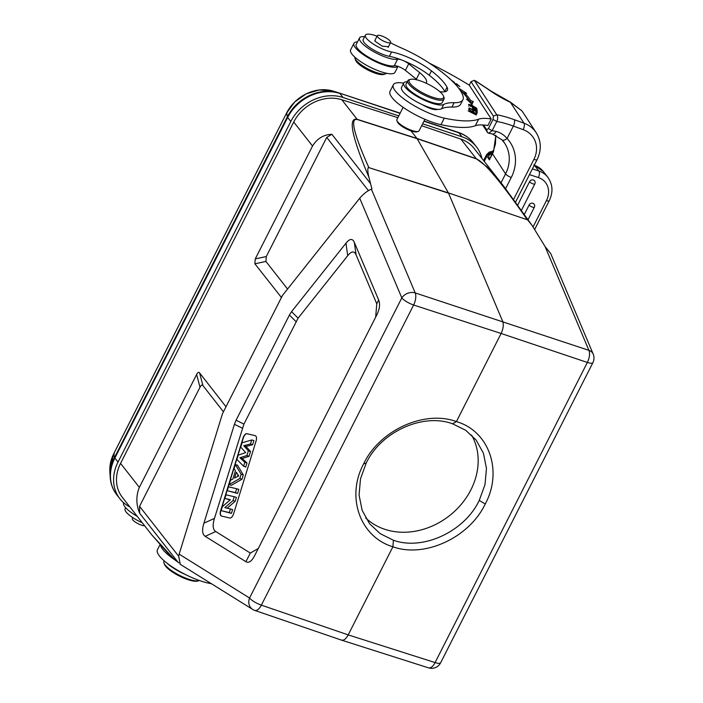 <?xml version="1.0" encoding="UTF-8"?>
<svg xmlns="http://www.w3.org/2000/svg" width="703" height="703" viewBox="0 0 703 703"><rect width="100%" height="100%" fill="white"/><g stroke="black" fill="none" stroke-linecap="round" stroke-linejoin="round"><path stroke-width="1.05" d="M174.915 559.931A35.51 9.438 -153.1 0 1 161.875 548.182A35.51 9.438 -153.1 0 1 160.565 545.3M123.693 502.786L123.64 502.9A22.32 5.932 26.9 0 0 124.334 506.028A22.32 5.932 26.9 0 0 137.252 516.345M160.02 544.684L157.446 549.746A35.51 9.438 26.9 0 0 158.553 554.729A35.51 9.438 26.9 0 0 208.396 583.112A116.689 31.011 26.9 0 0 211.436 583.736M493.286 151.031L488.409 154.265L489.393 159.862L486.933 156.075L484.244 161.365M488.585 155.565L492.302 153.14L489.393 159.862L492.495 153.755A5.07 1.344 -153.1 0 1 492.302 153.14L493.031 151.611M493.357 150.864L493.374 150.82A5.07 1.494 -157 0 1 493.401 150.767L493.699 150.064M488.409 154.265L492.082 151.593L490.58 151.707L489.174 152.173L486.617 154.651A10.15 2.698 -153.1 0 0 486.933 156.075A5.07 4.446 147 0 1 488.409 154.265M495.879 135.213L493.532 151.532A5.07 1.494 -157 0 1 493.374 150.82L495.448 144.01L495.756 135.152M524.394 214.31L529.095 205.056A3.04 2.548 141.9 0 1 534.025 204.011A3.04 3.04 0 0 1 534.35 207.271A3.04 0.808 -153.1 0 1 532.654 207.2A3.04 0.808 -153.1 0 1 529.095 205.056M517.76 204.977L529.544 181.752A3.04 2.548 141.9 0 1 534.482 180.715A3.04 3.04 0 0 1 534.798 183.966A3.04 0.808 -153.1 0 1 533.111 183.905A3.04 0.808 -153.1 0 1 529.544 181.752M482.645 124.949L487.636 132.63L488.69 133.219L492.126 130.67L496.775 121.505C497.97 118.745 497.952 116.496 496.713 114.747A53.27 14.157 26.9 0 1 502.777 116.083A53.27 14.157 26.9 0 1 514.236 119.668A5.07 2.039 109.9 0 1 513.357 126.083L523.137 129.633A5.07 2.039 -70.1 0 0 524.016 123.218A30.44 26.67 -33 0 1 536.257 132.788L523.181 112.691A30.44 26.67 147 0 0 521.811 110.802L510.44 102.348A5.07 0.571 -64.9 0 0 510.387 102.12L491.546 91.39L475.94 81.109L474.332 80.318L471.019 81.706L469.252 85.195L491.23 118.974A55.809 14.833 26.9 0 0 478.646 119.194A116.689 31.011 -153.1 0 1 444.296 118.13A35.51 9.438 -153.1 0 1 394.453 89.756A35.51 9.438 -153.1 0 1 393.346 84.773A35.51 9.438 -153.1 0 1 403.715 83.156M483.532 125.002L486.564 129.66L488.4 128.605L493.049 119.448L493.427 116.136L496.713 114.747L474.332 80.318M505.606 188.641L511.266 177.49A40.589 35.554 147 0 0 507.074 138.465C503.796 134.704 500.141 132.366 496.107 131.452A5.07 3.357 -77.2 0 1 492.32 133.948L488.69 133.219M425.983 83.147A51.899 13.788 26.9 0 0 426.273 82.769A27.9 7.417 26.9 0 0 426.405 82.55A27.9 7.417 26.9 0 0 425.535 78.639A27.9 7.417 26.9 0 0 419.647 72.62L408.715 63.815A7.61 2.021 26.9 0 0 403.241 60.599A32.979 8.761 -153.1 0 1 429.234 75.212A61.697 16.397 -153.1 0 1 443.593 89.501A61.697 16.397 -153.1 0 1 444.823 91.575A27.9 7.417 -153.1 0 1 444.902 91.742M403.777 83.042L401.562 87.4A22.83 6.063 26.9 0 0 402.318 90.669A22.83 6.063 26.9 0 0 422.301 104.642A12.68 3.374 26.9 0 0 437.538 109.343A22.83 6.063 26.9 0 0 441.484 108.851A76.1 20.22 -153.1 0 1 451.941 107.067A50.739 13.48 26.9 0 0 460.685 104.114L462.899 99.756A50.739 13.48 -153.1 0 1 454.156 102.7A76.1 20.22 26.9 0 0 443.698 104.483A22.83 6.063 -153.1 0 1 424.067 100.072A22.83 6.063 -153.1 0 1 404.533 86.302A22.83 6.063 -153.1 0 1 403.777 83.042A22.83 6.063 -153.1 0 1 407.292 81.706M439.788 91.627A27.9 7.417 26.9 0 0 447.407 90.274A27.9 7.417 26.9 0 0 447.038 87.216A61.697 16.397 26.9 0 0 445.807 85.142A61.697 16.397 26.9 0 0 431.449 70.854A32.979 8.761 26.9 0 0 391.589 51.969A17.76 4.719 -153.1 0 1 365.999 37.69A17.76 4.719 -153.1 0 1 365.411 35.15L363.196 39.509A17.76 4.719 26.9 0 0 363.785 42.057A17.76 4.719 26.9 0 0 374.717 50.598A17.76 4.719 26.9 0 0 389.383 56.337A32.979 8.761 -153.1 0 1 401.448 59.896A7.61 2.021 26.9 0 0 397.59 59.254A22.32 5.932 -153.1 0 1 385.314 57.048A22.32 5.932 -153.1 0 1 360.226 41.055A22.32 5.932 -153.1 0 1 359.532 37.927A22.32 5.932 -153.1 0 1 364.62 36.714M429.401 63.182A131.909 35.053 -153.1 0 1 469.27 85.16M475.061 113.007L468.128 110.881L476.283 114.993L469.982 111.549L476.801 113.904L468.752 109.554L474.929 113.253M461.124 91.821L462.416 92.19A85.485 22.716 -153.1 0 1 468.602 99.826L466.493 99.061L471.95 104.352L473.242 101.513L470.782 100.617A88.024 23.392 26.9 0 0 464.419 92.752L466.669 93.385L458.646 88.156M455.061 83.947L456.519 84.228L459.894 86.618L456.678 83.859L454.613 83.472M456.827 85.924L456.344 85.362M477.161 110.837L477.152 109.738L472.302 107.814C473.154 109.615 474.78 110.626 477.161 110.837L477.188 110.802M472.249 105.195L468.462 104.378L475.149 108.297L476.898 108.385L472.135 105.432M449.437 78.428L447.459 76.689M451.625 80.467L453.312 82.119M453.778 82.594L454.551 82.479L451.106 79.975M477.258 111.821L469.05 107.884L468.822 109.317L469.789 109.782L469.973 108.605L472.768 109.94L472.601 111.004L473.567 111.469L473.734 110.406L476.247 111.61L476.072 112.744L477.038 113.209L477.258 111.821L476.643 113.016M491.23 118.974L487.908 125.521A55.809 14.833 -153.1 0 0 475.325 125.732A116.689 31.011 26.9 0 1 440.974 124.677L444.296 118.13M493.427 116.136L471.019 81.706M514.236 119.668L524.016 123.218L510.44 102.348A39.069 10.378 26.9 0 1 490.87 91.197A133.429 35.458 -153.1 0 0 474.332 80.344L471.036 81.733M521.811 110.802A5.07 2.434 -38.8 0 0 521.74 110.705L510.387 102.12M487.636 132.63L486.564 129.66M359.532 37.927L356.21 44.465A22.32 5.932 26.9 0 0 356.913 47.593A22.32 5.932 26.9 0 0 374.646 60.458A22.32 5.932 26.9 0 0 394.269 65.801A7.61 2.021 -153.1 0 1 397.88 66.346A7.61 2.021 -153.1 0 1 405.403 70.362L416.325 79.167A27.9 7.417 -153.1 0 1 417.283 79.957M393.346 84.773L390.024 91.32A35.51 9.438 26.9 0 0 391.132 96.293A35.51 9.438 26.9 0 0 440.974 124.677M397.88 66.346A24.86 6.608 -153.1 0 1 376.298 61.987A24.86 6.608 -153.1 0 1 354.453 46.354A24.86 6.608 -153.1 0 1 353.952 43.322A24.86 6.608 -153.1 0 1 357.528 41.872M365.411 35.15A17.76 4.719 -153.1 0 1 377.054 36.187M390.49 42.778A50.739 13.48 26.9 0 0 401.518 48.032A50.739 13.48 -153.1 0 1 427.679 62.057A78.437 20.844 -153.1 0 1 460.184 90.318A78.437 20.844 -153.1 0 1 463.119 96.469A50.739 13.48 -153.1 0 1 462.899 99.756M422.301 104.642A22.83 6.063 26.9 0 0 437.538 109.343M375.147 39.948L375.112 41.301L382.23 46.17L388.495 46.714M410.464 79.36L409.181 79.729A20.29 5.396 26.9 0 0 407.81 80.696L406.035 84.184A20.29 5.396 26.9 0 0 429.471 101.566A20.29 5.396 26.9 0 0 442.231 102.55L444.006 99.061A20.29 5.396 26.9 0 0 443.98 97.374L443.514 96.126A19.28 5.123 26.9 0 0 421.282 81.214A19.28 5.123 26.9 0 0 410.464 79.36A19.28 5.123 26.9 0 0 413.39 86.785A19.28 5.123 26.9 0 0 431.422 96.794A19.28 5.123 26.9 0 0 443.514 96.126M389.172 40.08A7.487 1.986 -153.1 0 1 390.648 42.47A7.487 1.986 -153.1 0 1 385.824 42.066A7.487 1.986 -153.1 0 1 378.785 38.085A7.487 1.986 -153.1 0 1 377.3 35.695A7.487 1.986 -153.1 0 1 382.133 36.099A7.487 1.986 -153.1 0 1 389.172 40.08M407.81 80.696A20.29 5.396 26.9 0 0 431.247 98.077A20.29 5.396 26.9 0 0 444.006 99.061M424.911 119.308L419.067 130.828A12.434 3.304 -153.1 0 1 418.223 131.426A12.434 3.304 -153.1 0 1 411.246 130.231A12.434 3.304 -153.1 0 1 396.914 120.617A12.434 3.304 -153.1 0 1 396.896 119.589L403.118 107.322M418.223 131.426L416.949 131.795A11.415 3.032 -153.1 0 1 410.543 130.696A11.415 3.032 -153.1 0 1 397.38 121.865L396.914 120.617M397.863 117.682L341.799 99.738A38.05 31.872 141.9 0 0 293.731 122.041L120.564 463.382A38.05 31.872 141.9 0 0 122.366 497.355L151.927 535.071L171.224 556.89M411 130.855L416.958 138.456L476.221 158.658L460.887 139.106L421.659 125.723M398.768 115.907L343.02 97.48A41.099 34.421 141.9 0 0 290.805 121.47L117.981 462.135A41.099 34.421 141.9 0 0 119.932 498.822A41.099 34.421 141.9 0 0 129.888 506.951M481.915 158.395A41.099 34.421 141.9 0 0 476.397 146.778A41.099 34.421 141.9 0 0 461.985 136.804L422.635 123.798M504.016 186.594L473.963 148.254A38.05 31.872 141.9 0 0 460.887 139.106M503.524 185.961L487.126 166.963L476.221 158.658A5.07 2.434 -71.2 0 1 476.37 158.887C484.543 162.314 501.52 182.604 527.285 219.767L448.409 192.903L527.285 219.767M341.799 99.738L357.133 119.29C347.853 117.278 351.772 136.584 368.899 177.191C367.651 171.84 367.484 168.597 368.416 167.472L448.54 193.176L502.698 321.385C503.823 324.76 503.295 328.784 501.116 333.477L587.348 362.449A10.15 4.939 -71.4 0 0 588.921 350.349L545.106 246.621L532.101 225.435L527.856 220.18M178.949 562.892L174.775 559.825L151.936 535.08M226.041 406.817L199.573 372.862C198.712 371.817 197.736 372.362 196.629 374.497L139.361 487.372C135.951 495.747 136.039 504.367 139.633 513.243L139.563 506.345L199.995 387.23C201.093 385.095 202.077 384.55 202.93 385.596L223.457 411.782M287.562 289.038L265.919 261.437L266.296 256.533L326.728 137.419L331.886 134.282C323.617 134.624 317.167 138.535 312.536 146.031L255.268 258.906L254.89 263.818L281.481 297.545M368.899 177.191L371.931 189.002L371.395 189.195L415.209 292.923A10.15 4.745 108 0 1 413.628 305.014L501.116 333.477L456.414 421.589L452.495 423.768L465.658 430.245L476.151 440.087L483.444 453.259L486.467 468.444L485 484.622L479.253 500.413C464.393 531.846 422.635 550.888 393.408 540.238L380.138 533.621L369.541 523.656L362.159 510.369L359.075 495.088L360.49 478.857L366.219 463.049C381.079 431.607 423.048 412.828 452.495 423.768M368.732 167.349C353.767 133.763 349.945 117.814 357.282 119.519A5.07 2.408 107.8 0 0 357.133 119.29L416.958 138.456L448.409 192.903L368.416 167.472M180.267 564.316L178.676 555.95L179.151 554.14L222.482 413.698L282.492 295.418L359.716 198.22C363.759 193.624 367.651 190.618 371.395 189.195M258.265 548.525L250.33 553.076L215.742 531.53C212.807 529.614 212.376 525.229 214.45 518.392L243.923 424.085L298.098 318.151L291.578 311.64L345.964 243.203L347.721 255.69C351.491 251.024 354.286 250.751 356.096 254.881L376.773 303.837L375.666 317.115M291.578 311.64L289.425 315.041L295.945 321.552M243.923 424.085L236.059 420.245L289.425 315.041M236.059 420.245L234.424 424.304L242.289 428.145M214.45 518.392L203.914 523.19L234.424 424.304M203.914 523.19C201.84 530.036 202.271 534.412 205.206 536.336L215.742 531.53M250.33 553.076L245.892 561.679L205.206 536.336M245.892 561.679C248.783 563.393 251.744 561.302 254.785 555.388L254.688 555.581M376.905 314.672L254.785 555.388M376.685 315.111C379.673 309.135 380.332 304.1 378.662 299.988L376.773 303.837M356.096 254.881L354.33 242.386L378.662 299.988M354.33 242.386C352.519 238.255 349.725 238.528 345.964 243.203M393.408 540.238L392.907 546.776C359.813 536.925 345.885 496.626 363.662 463.813C379.655 430.025 424.691 409.805 456.414 421.589C489.279 431.15 503.005 471.186 485.237 504.007C469.235 537.786 424.41 558.27 392.907 546.776L348.205 634.888C345.779 639.264 343.407 640.943 341.096 639.923M428.505 667.85A10.15 10.15 0 0 0 440.64 662.771A10.15 2.698 26.9 0 1 435.087 662.569A10.15 4.895 -72.3 0 1 428.514 667.85L341.632 640.169L254.732 610.406A10.15 4.789 108.9 0 0 261.367 605.142L413.628 305.014A10.15 2.698 -153.1 0 1 401.817 297.879A10.15 7.83 -22.9 0 1 415.209 292.923L588.921 350.349A10.15 7.83 -22.9 0 1 593.2 354.11A10.15 10.15 0 0 1 592.901 362.651A10.15 2.698 -153.1 0 1 587.348 362.449L435.087 662.569L348.205 634.888L261.367 605.142A10.15 2.698 26.9 0 1 249.556 598.007L401.817 297.879L359.716 198.22M545.106 246.621L550.721 253.546M174.775 559.825L171.11 556.372M471.555 435.016A67.734 56.741 -38.1 0 1 470.922 489.78A67.734 56.741 -38.1 0 1 365.701 517.953M166.945 563.103A22.83 6.063 26.9 0 0 185.566 574.597M125.661 507.715L125.09 508.849A17.76 4.719 26.9 0 0 125.679 511.389A17.76 4.719 26.9 0 0 142.252 522.724M132.375 518.489A7.487 1.986 26.9 0 0 132.331 518.559A7.487 1.986 26.9 0 0 132.305 518.621A7.487 1.986 26.9 0 0 136.769 522.988A7.487 1.986 26.9 0 0 144.633 525.765M199.344 580.485A20.29 5.396 -153.1 0 1 198.773 580.704A20.29 5.396 -153.1 0 1 187.385 578.762A20.29 5.396 -153.1 0 1 163.975 563.059A20.29 5.396 -153.1 0 1 163.948 561.372L164.212 560.853M198.773 580.704L197.49 581.073A19.28 5.123 -153.1 0 1 186.673 579.219A19.28 5.123 -153.1 0 1 164.44 564.307L163.975 563.059M298.098 318.151L347.721 255.69M221.507 516.064L229.776 518.014A5.07 2.417 -71.7 0 0 233.633 513.726L256.059 441.062A5.07 2.417 -71.7 0 0 255.91 436.141A5.07 2.417 -71.7 0 0 255.286 435.684A5.07 2.417 -71.7 0 0 255.189 435.658L246.92 433.707A5.07 2.417 -71.7 0 0 243.062 437.995L220.637 510.659A5.07 2.417 -71.7 0 0 220.786 515.58A5.07 2.417 -71.7 0 0 221.41 516.037A5.07 2.417 -71.7 0 0 221.507 516.064M221.515 516.064A5.07 2.417 108.3 0 1 220.997 515.65A5.07 2.417 108.3 0 1 220.847 510.73L243.273 438.066A5.07 2.417 108.3 0 1 247.131 433.777L255.391 435.719M250.479 443.962L243.73 445.702L248.361 450.825L246.911 455.544L239.908 457.758L244.82 462.31L243.607 466.23L245.734 467.056L246.999 462.952L242.175 458.488L249.047 456.317L250.54 451.475L245.997 446.44L252.614 444.744L253.906 440.57L251.709 439.973L250.479 443.962L252.614 444.744M241.129 474.288L239.828 478.488L229.169 484.552L231.208 485.378L241.973 479.244L243.3 474.938L237.456 465.131L235.338 464.569L241.129 474.288L243.3 474.938M235.461 492.645L227.271 490.712L237.596 493.436L238.853 489.367L236.665 488.743L235.461 492.645L237.596 493.436M224.89 498.418L226.006 494.807L234.196 496.74L233.018 500.571L224.819 507.636L230.426 508.963L229.31 512.575L221.12 510.642L222.341 506.687L230.373 499.71L224.89 498.418L230.109 499.938M221.12 510.642L231.445 513.366L232.614 509.587L230.426 508.963M227.183 508.199L235.162 501.327L236.384 497.364L234.196 496.74M243.607 466.23L236.92 459.446L238.238 455.166L245.699 452.591L240.725 447.099L242.052 442.811L251.709 439.973M243.73 445.702L245.997 446.44M248.361 450.825L250.54 451.475M246.911 455.544L249.047 456.317M239.908 457.758L242.175 458.488M244.82 462.31L246.999 462.952M239.828 478.488L241.973 479.244M229.169 484.552L230.479 480.307L232.904 478.989L235.426 470.817L234.064 468.708L235.338 464.569M236.375 472.302L234.591 478.066L238.704 475.913L236.375 472.302M237.429 476.581L237.983 474.789M227.271 490.712L228.475 486.81L236.665 488.743M233.018 500.571L235.162 501.327M229.31 512.575L231.445 513.366M353.952 43.322L350.63 49.86A24.86 6.608 26.9 0 0 351.131 52.892A24.86 6.608 26.9 0 0 374.11 69.043A24.86 6.608 26.9 0 0 394.972 72.356L398.003 66.39M354.892 57.215A17.76 4.719 26.9 0 0 354.997 58.472A17.76 4.719 26.9 0 0 365.059 67.268A17.76 4.719 26.9 0 0 380.973 73.789A17.76 4.719 26.9 0 0 385.446 73.92A17.76 4.719 26.9 0 0 386.527 73.261M354.997 58.472L355.692 60.344A16.239 4.315 26.9 0 0 364.892 68.384A16.239 4.315 26.9 0 0 379.444 74.342A16.239 4.315 26.9 0 0 383.53 74.465L385.446 73.92M463.892 93.789L464.419 92.752M470.782 100.617L470.114 101.926L472.574 102.814L473.242 101.513M468.216 99.246A88.024 23.392 -153.1 0 1 470.114 101.926M472.574 102.814L471.906 104.308M468.163 100.687L468.602 99.826M460.474 90.757L464.112 93.35M476.572 110.898L477.152 109.738M476.203 109.589L476.195 110.362C474.332 109.993 473.356 109.281 473.268 108.253L476.203 109.589L476.23 110.327M472.838 109.106L473.268 108.253M470.404 105.907L469.384 104.826L472.328 105.512L475.975 107.919L470.289 106.153M469.973 108.605L469.455 109.624M473.734 110.406L473.268 111.32M511.266 177.49A5.07 1.344 -153.1 0 1 505.571 173.852L492.495 153.755A35.51 31.117 -33 0 0 493.532 151.532M501.037 182.789L505.571 173.852A35.51 31.117 147 0 0 504.772 143.394A35.51 31.117 147 0 0 501.898 139.712A5.07 2.417 137.1 0 0 502.021 139.871L504.772 143.394M488.444 154.581L493.401 150.767M493.049 119.448L496.775 121.505A48.199 12.803 26.9 0 1 502.988 122.832A48.199 12.803 26.9 0 1 513.357 126.083L507.074 138.465A5.07 2.417 137.1 0 1 502.021 139.871L492.32 133.948M523.137 129.633A25.37 22.224 -33 0 1 533.911 159.361L513.638 199.318M529.482 174.616L538.349 177.551A5.07 2.417 -71.7 0 0 538.85 171.005A25.37 21.248 -38.1 0 1 547.751 177.165L543.305 171.497A25.37 21.248 141.9 0 0 534.403 165.337L538.85 171.005L532.391 168.878M538.349 177.551A20.29 17.004 -38.1 0 1 546.433 200.601L533.085 226.902M534.693 229.406L549.245 200.715A5.07 1.344 -153.1 0 1 546.433 200.601M515.598 201.989L537.101 159.607A5.07 1.344 -153.1 0 1 533.911 159.361M488.4 128.605L492.126 130.67A48.199 12.803 -153.1 0 1 496.107 131.452M490.87 91.197A5.07 2.25 -55.3 0 1 491.546 91.39M401.448 59.896A7.61 2.021 -153.1 0 1 402.327 60.221A7.61 2.021 -153.1 0 1 403.241 60.599M408.715 63.815L405.403 70.362M394.269 65.801L397.59 59.254M389.383 56.337L391.589 51.969M429.234 75.212L431.449 70.854M454.156 102.7L451.941 107.067M441.484 108.851L443.698 104.483M447.038 87.216L444.823 91.575M435.28 109.633L435.552 109.088M290.805 121.47L287.668 117.463L114.835 458.119A41.099 34.421 141.9 0 0 116.786 494.807L119.932 498.822M117.981 462.135L114.519 457.521A40.844 34.219 141.9 0 0 110.204 477.214L110.204 477.214C110.67 483.884 112.858 489.754 116.786 494.807M343.02 97.48L339.874 93.464A41.099 34.421 141.9 0 0 287.668 117.463L287.342 116.856L114.519 457.521L113.772 453.699A37.197 31.16 141.9 0 0 109.853 471.634L110.204 477.214M461.985 136.804L458.839 132.788L423.927 121.25M400.06 113.359L339.241 93.007A40.844 34.219 141.9 0 0 338.784 92.858A40.844 34.219 141.9 0 0 338.776 92.858A40.844 34.219 141.9 0 0 287.342 116.856L286.604 113.034L113.772 453.699L114.343 453.663L113.772 453.699M473.251 142.771L473.251 142.771A41.099 34.421 141.9 0 0 458.839 132.788L424.041 121.039L458.215 132.331C464.375 134.405 469.393 137.885 473.251 142.771L476.397 146.778M338.784 92.858L400.165 113.148L339.277 93.016M458.839 132.788L458.198 132.331L458.839 132.788M338.776 92.858L333.442 91.179A37.197 31.16 141.9 0 0 333.442 91.179A37.197 31.16 141.9 0 0 286.604 113.034L287.175 112.998L286.604 113.034M178.044 562.242L139.633 513.243M120.564 463.382L139.361 487.372M312.536 146.031L293.731 122.041M331.886 134.282L370.296 183.281M476.37 158.887L417.107 138.676L357.282 119.519M254.741 610.406A10.15 10.15 0 0 1 252.658 609.413A10.15 8.858 -58.1 0 1 249.556 598.007L179.151 554.14M363.662 463.813L366.219 463.049M485.237 504.007L479.253 500.413M139.563 506.345L178.632 556.187M196.629 374.497L199.995 387.23M202.93 385.596L199.573 372.862M225.76 406.272L225.76 407.248M281.965 296.446L281.086 297.228M254.89 263.818L265.919 261.437M266.296 256.533L255.268 258.906M368.451 190.654L326.728 137.419M208.888 582.146L208.396 583.112M416.325 79.167L419.647 72.62M478.646 119.194L475.325 125.732M493.453 151.725L491.872 151.663L493.647 150.354M483.611 160.565L486.617 154.651M533.788 164.88L543.305 171.497M549.245 200.715C553.305 192.139 552.804 184.291 547.751 177.165M528.085 219.608L534.35 207.271M521.494 210.197L534.798 183.966M537.101 159.607C541.6 150.161 541.328 141.224 536.257 132.788M521.74 110.705L523.181 112.691M390.648 42.47L388.161 47.373M377.3 35.695L374.813 40.607M430.711 107.893L430.412 108.473M109.8 470.5L113.781 453.646L286.613 112.981L294.768 101.926L306.139 93.886L319.144 89.975L331.957 90.749M532.092 225.435L503.568 186.014M550.677 253.44L593.2 354.11M252.658 609.413L180.073 564.201M440.64 662.771L592.901 362.651M132.331 518.559L132.797 517.636M469.384 104.826L468.725 106.135M475.975 107.919L475.307 109.229"/></g></svg>
